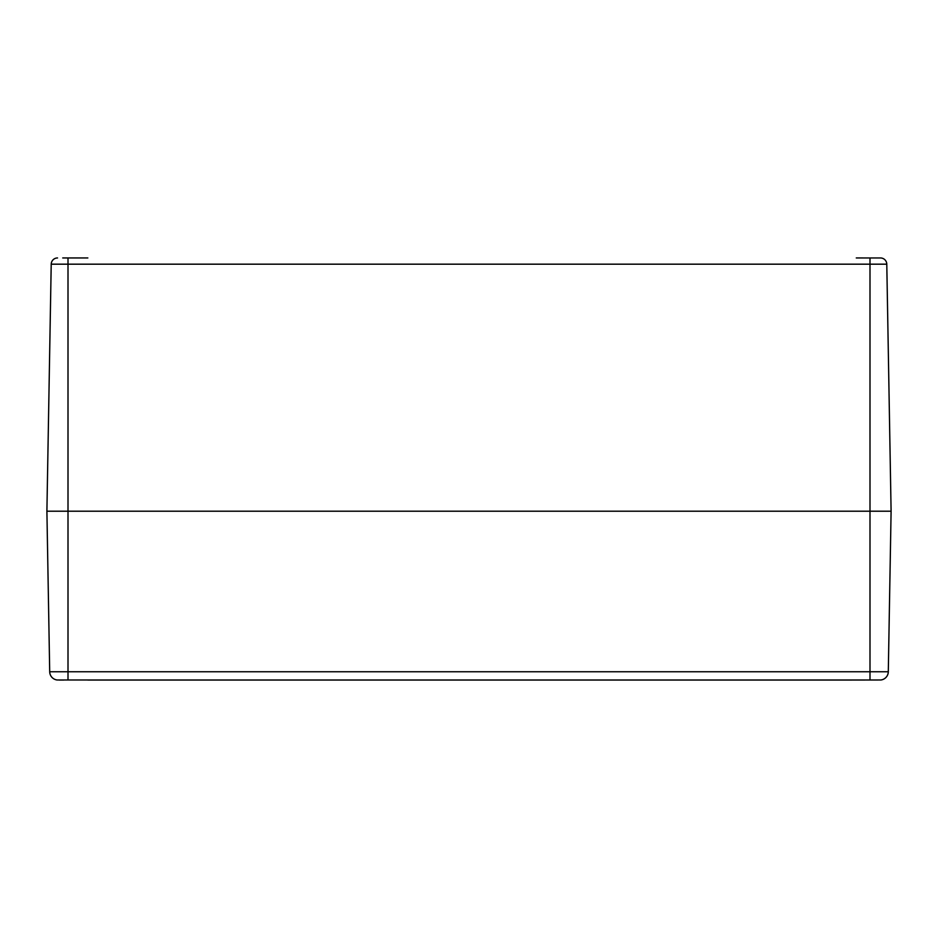 <?xml version="1.0" encoding="UTF-8"?>
<svg xmlns="http://www.w3.org/2000/svg" width="938" height="938" viewBox="0 0 938 938"><rect width="100%" height="100%" fill="white"/><g stroke="black" fill="none" stroke-linecap="round" stroke-linejoin="round"><path stroke-width="1.41" d="M57.546 257.95L57.195 257.962A6.332 6.332 0 0 0 51.215 264.176L46.9 511.21L49.702 671.76A8.442 8.442 0 0 0 56.608 679.909L56.608 679.909A8.442 8.442 0 0 1 49.702 671.76A8.442 8.442 0 0 0 57.195 679.991L880.805 679.991A8.442 8.442 0 0 0 888.298 671.76L891.1 511.21L46.9 511.21L891.1 511.21L886.785 264.176A6.332 6.332 0 0 0 881.392 258.02L881.392 258.02A6.332 6.332 0 0 1 886.785 264.176A6.332 6.332 0 0 0 880.805 257.962L856.277 257.95M87.844 257.95L62.729 257.95M51.215 264.176A6.332 6.332 0 0 1 56.608 258.02L56.608 258.02A6.332 6.332 0 0 0 51.215 264.176L886.785 264.176M880.805 679.991L850.156 680.05L880.805 679.991M59.106 680.05L63.749 680.05M850.156 680.05L87.844 680.05M881.392 679.909L881.392 679.909A8.442 8.442 0 0 0 888.298 671.76L869.995 671.76L869.995 679.991M869.995 257.962L869.995 671.76L49.702 671.76M68.005 257.962L68.005 679.991"/></g></svg>

